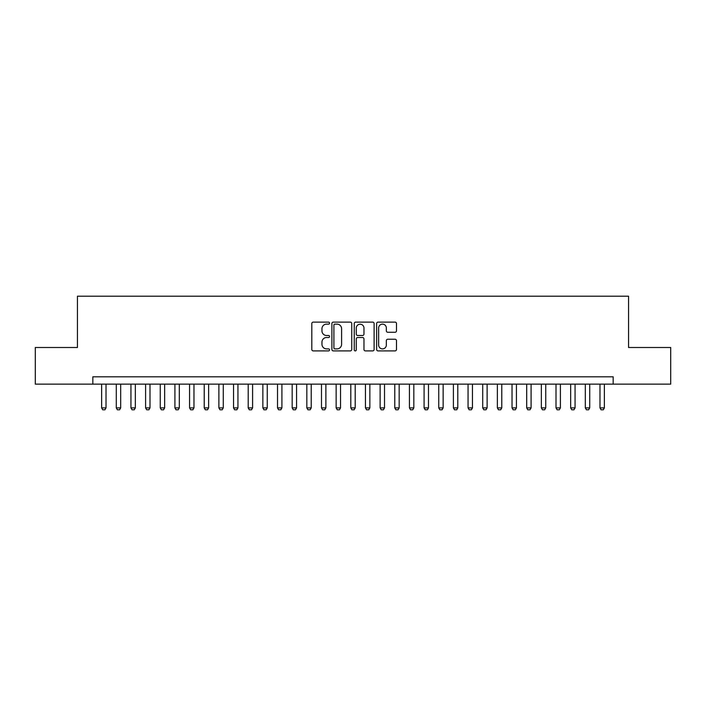<?xml version="1.0" encoding="UTF-8"?>
<svg xmlns="http://www.w3.org/2000/svg" width="706" height="706" viewBox="0 0 706 706"><rect width="100%" height="100%" fill="white"/><g stroke="black" fill="none" stroke-linecap="round" stroke-linejoin="round"><path stroke-width="1.06" d="M329.552 323.127A1.006 1.006 0 0 0 328.546 322.121L313.252 322.121A1.438 1.438 0 0 0 311.814 323.56L311.814 349.461A1.438 1.438 0 0 0 313.252 350.9L328.546 350.9A1.006 1.006 0 0 0 329.552 349.894A1.006 1.006 0 0 0 328.546 348.888L326.56 348.888A4.607 4.607 0 0 1 321.962 344.281L321.962 342.119A4.607 4.607 0 0 1 326.56 337.521L328.546 337.521A1.006 1.006 0 0 0 329.552 336.506A1.006 1.006 0 0 0 328.546 335.5L326.56 335.5A4.607 4.607 0 0 1 321.962 330.902L321.962 328.74A4.607 4.607 0 0 1 326.56 324.133L328.546 324.133A1.006 1.006 0 0 0 329.552 323.127M395.051 332.27A1.438 1.438 0 0 0 396.49 330.832L396.49 323.56A1.438 1.438 0 0 0 395.051 322.121L378.072 322.121A1.438 1.438 0 0 0 376.633 323.56L376.633 349.461A1.438 1.438 0 0 0 378.072 350.9L395.051 350.9A1.438 1.438 0 0 0 396.49 349.461L396.49 340.68A1.438 1.438 0 0 0 395.051 339.242L387.779 339.242A1.438 1.438 0 0 0 386.341 340.68L386.341 345.031A3.848 3.848 0 0 1 382.493 348.888A3.848 3.848 0 0 1 378.645 345.031L378.645 327.99A3.848 3.848 0 0 1 382.493 324.133A3.848 3.848 0 0 1 386.341 327.99L386.341 330.832A1.438 1.438 0 0 0 387.779 332.27L395.051 332.27M92.83 384.143L35.3 384.143L35.3 347.502L77.439 347.502L77.439 296.202L628.561 296.202L628.561 347.502L670.7 347.502L670.7 384.143L613.17 384.143L613.17 376.819L92.83 376.819L92.83 384.143L613.17 384.143M351.738 323.56A1.438 1.438 0 0 0 350.3 322.121L333.329 322.121A1.438 1.438 0 0 0 331.891 323.56L331.891 349.461A1.438 1.438 0 0 0 333.329 350.9L350.3 350.9A1.438 1.438 0 0 0 351.738 349.461L351.738 323.56M355.7 322.121L372.671 322.121A1.438 1.438 0 0 1 374.109 323.56L374.109 349.461A1.438 1.438 0 0 1 372.671 350.9L365.408 350.9A1.438 1.438 0 0 1 363.969 349.461L363.969 338.959A1.438 1.438 0 0 0 362.531 337.521L357.713 337.521A1.438 1.438 0 0 0 356.274 338.959L356.274 349.894A1.006 1.006 0 0 1 355.268 350.9A1.006 1.006 0 0 1 354.262 349.894L354.262 323.56A1.438 1.438 0 0 1 355.7 322.121M334.909 324.133A1.006 1.006 0 0 0 333.903 325.148L333.903 347.873A1.006 1.006 0 0 0 334.909 348.888L336.991 348.888A4.607 4.607 0 0 0 341.598 344.281L341.598 328.74A4.607 4.607 0 0 0 336.991 324.133L334.909 324.133M363.969 328.061A3.848 3.848 0 0 0 360.122 324.213A3.848 3.848 0 0 0 356.274 328.061L356.274 334.062A1.438 1.438 0 0 0 357.713 335.5L362.531 335.5A1.438 1.438 0 0 0 363.969 334.062L363.969 328.061M101.629 384.143L101.629 407.891L106.024 407.891L106.024 384.143M106.024 407.891L104.92 409.798L102.723 409.798L101.629 407.891M116.278 384.143L116.278 407.891L120.682 407.891L120.682 384.143M120.682 407.891L119.579 409.798L117.381 409.798L116.278 407.891M130.937 384.143L130.937 407.891L135.34 407.891L135.34 384.143M135.34 407.891L134.237 409.798L132.04 409.798L130.937 407.891M145.595 384.143L145.595 407.891L149.999 407.891L149.999 384.143M149.999 407.891L148.895 409.798L146.698 409.798L145.595 407.891M160.253 384.143L160.253 407.891L164.648 407.891L164.648 384.143M164.648 407.891L163.554 409.798L161.356 409.798L160.253 407.891M174.911 384.143L174.911 407.891L179.306 407.891L179.306 384.143M179.306 407.891L178.212 409.798L176.015 409.798L174.911 407.891M189.57 384.143L189.57 407.891L193.965 407.891L193.965 384.143M193.965 407.891L192.87 409.798L190.673 409.798L189.57 407.891M204.228 384.143L204.228 407.891L208.623 407.891L208.623 384.143M208.623 407.891L207.529 409.798L205.322 409.798L204.228 407.891M218.886 384.143L218.886 407.891L223.281 407.891L223.281 384.143M223.281 407.891L222.178 409.798L219.981 409.798L218.886 407.891M233.545 384.143L233.545 407.891L237.94 407.891L237.94 384.143M237.94 407.891L236.837 409.798L234.639 409.798L233.545 407.891M248.203 384.143L248.203 407.891L252.598 407.891L252.598 384.143M252.598 407.891L251.495 409.798L249.297 409.798L248.203 407.891M262.853 384.143L262.853 407.891L267.256 407.891L267.256 384.143M267.256 407.891L266.153 409.798L263.956 409.798L262.853 407.891M277.511 384.143L277.511 407.891L281.915 407.891L281.915 384.143M281.915 407.891L280.811 409.798L278.614 409.798L277.511 407.891M292.169 384.143L292.169 407.891L296.573 407.891L296.573 384.143M296.573 407.891L295.47 409.798L293.272 409.798L292.169 407.891M306.828 384.143L306.828 407.891L311.222 407.891L311.222 384.143M311.222 407.891L310.128 409.798L307.931 409.798L306.828 407.891M321.486 384.143L321.486 407.891L325.881 407.891L325.881 384.143M325.881 407.891L324.786 409.798L322.589 409.798L321.486 407.891M336.144 384.143L336.144 407.891L340.539 407.891L340.539 384.143M340.539 407.891L339.445 409.798L337.247 409.798L336.144 407.891M350.803 384.143L350.803 407.891L355.197 407.891L355.197 384.143M355.197 407.891L354.103 409.798L351.897 409.798L350.803 407.891M365.461 384.143L365.461 407.891L369.856 407.891L369.856 384.143M369.856 407.891L368.753 409.798L366.555 409.798L365.461 407.891M380.119 384.143L380.119 407.891L384.514 407.891L384.514 384.143M384.514 407.891L383.411 409.798L381.214 409.798L380.119 407.891M394.778 384.143L394.778 407.891L399.172 407.891L399.172 384.143M399.172 407.891L398.069 409.798L395.872 409.798L394.778 407.891M409.427 384.143L409.427 407.891L413.831 407.891L413.831 384.143M413.831 407.891L412.728 409.798L410.53 409.798L409.427 407.891M424.085 384.143L424.085 407.891L428.489 407.891L428.489 384.143M428.489 407.891L427.386 409.798L425.188 409.798L424.085 407.891M438.744 384.143L438.744 407.891L443.147 407.891L443.147 384.143M443.147 407.891L442.044 409.798L439.847 409.798L438.744 407.891M453.402 384.143L453.402 407.891L457.797 407.891L457.797 384.143M457.797 407.891L456.703 409.798L454.505 409.798L453.402 407.891M468.06 384.143L468.06 407.891L472.455 407.891L472.455 384.143M472.455 407.891L471.361 409.798L469.163 409.798L468.06 407.891M482.719 384.143L482.719 407.891L487.114 407.891L487.114 384.143M487.114 407.891L486.019 409.798L483.822 409.798L482.719 407.891M497.377 384.143L497.377 407.891L501.772 407.891L501.772 384.143M501.772 407.891L500.678 409.798L498.471 409.798L497.377 407.891M512.035 384.143L512.035 407.891L516.43 407.891L516.43 384.143M516.43 407.891L515.327 409.798L513.13 409.798L512.035 407.891M526.694 384.143L526.694 407.891L531.088 407.891L531.088 384.143M531.088 407.891L529.985 409.798L527.788 409.798L526.694 407.891M541.352 384.143L541.352 407.891L545.747 407.891L545.747 384.143M545.747 407.891L544.644 409.798L542.446 409.798L541.352 407.891M556.001 384.143L556.001 407.891L560.405 407.891L560.405 384.143M560.405 407.891L559.302 409.798L557.105 409.798L556.001 407.891M570.66 384.143L570.66 407.891L575.063 407.891L575.063 384.143M575.063 407.891L573.96 409.798L571.763 409.798L570.66 407.891M585.318 384.143L585.318 407.891L589.722 407.891L589.722 384.143M589.722 407.891L588.619 409.798L586.421 409.798L585.318 407.891M599.976 384.143L599.976 407.891L604.371 407.891L604.371 384.143M604.371 407.891L603.277 409.798L601.08 409.798L599.976 407.891"/></g></svg>
